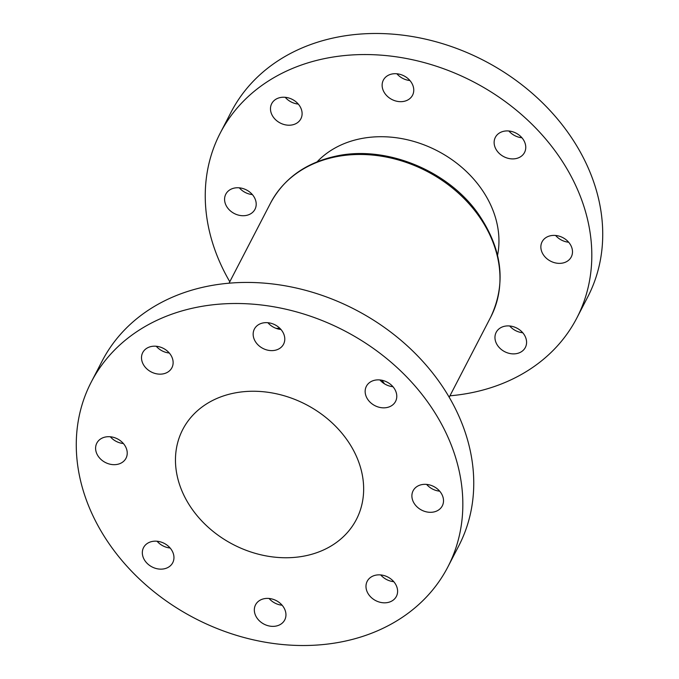 <?xml version="1.0" encoding="UTF-8"?>
<svg xmlns="http://www.w3.org/2000/svg" width="679" height="679" viewBox="0 0 679 679"><rect width="100%" height="100%" fill="white"/><g stroke="black" fill="none" stroke-linecap="round" stroke-linejoin="round"><path stroke-width="1.02" d="M509.7 325.988A16.432 13.257 -152.6 0 0 522.745 332.744M504.658 326.243A16.432 13.257 -152.6 0 0 496.179 332.337A16.432 13.257 -152.6 0 0 499.591 347.92A16.432 13.257 -152.6 0 0 516.872 353.547A16.432 13.257 -152.6 0 0 525.359 347.453A16.432 13.257 -152.6 0 0 521.947 331.87A16.432 13.257 -152.6 0 0 504.658 326.243M239.322 187.828A16.432 13.257 -152.6 0 0 252.367 194.584M234.28 188.091A16.432 13.257 -152.6 0 0 225.801 194.186A16.432 13.257 -152.6 0 0 229.205 209.769A16.432 13.257 -152.6 0 0 246.494 215.387A16.432 13.257 -152.6 0 0 254.981 209.302A16.432 13.257 -152.6 0 0 251.569 193.719A16.432 13.257 -152.6 0 0 234.28 188.091M285.231 97.318A16.432 13.257 -152.6 0 0 298.276 104.074M280.189 97.572A16.432 13.257 -152.6 0 0 271.702 103.666A16.432 13.257 -152.6 0 0 275.114 119.249A16.432 13.257 -152.6 0 0 292.403 124.877A16.432 13.257 -152.6 0 0 300.882 118.783A16.432 13.257 -152.6 0 0 297.478 103.2A16.432 13.257 -152.6 0 0 280.189 97.572M396.884 73.773A16.432 13.257 -152.6 0 0 409.929 80.529M391.842 74.036A16.432 13.257 -152.6 0 0 383.355 80.122A16.432 13.257 -152.6 0 0 386.767 95.714A16.432 13.257 -152.6 0 0 404.056 101.332A16.432 13.257 -152.6 0 0 412.535 95.247A16.432 13.257 -152.6 0 0 409.131 79.664A16.432 13.257 -152.6 0 0 391.842 74.036M508.877 130.996A16.432 13.257 -152.6 0 0 521.922 137.761M503.835 131.259A16.432 13.257 -152.6 0 0 495.356 137.353A16.432 13.257 -152.6 0 0 498.759 152.936A16.432 13.257 -152.6 0 0 516.048 158.563A16.432 13.257 -152.6 0 0 524.536 152.469A16.432 13.257 -152.6 0 0 521.124 136.886A16.432 13.257 -152.6 0 0 503.835 131.259M555.609 235.469A16.432 13.257 -152.6 0 0 568.654 242.225M550.567 235.732A16.432 13.257 -152.6 0 0 542.08 241.817A16.432 13.257 -152.6 0 0 545.492 257.4A16.432 13.257 -152.6 0 0 562.781 263.028A16.432 13.257 -152.6 0 0 571.268 256.942A16.432 13.257 -152.6 0 0 567.856 241.351A16.432 13.257 -152.6 0 0 550.567 235.732M497.563 255.312A104.345 84.204 -152.6 0 0 460.939 166.61A104.345 84.204 -152.6 0 0 359.76 138.889A104.345 84.204 -152.6 0 0 317.11 161.823M449.956 395.806A200.84 162.069 -152.6 0 0 473.153 392.386A200.84 162.069 -152.6 0 0 576.861 317.95A200.84 162.069 -152.6 0 0 535.179 127.474A200.84 162.069 -152.6 0 0 323.908 58.733A200.84 162.069 -152.6 0 0 220.2 133.169A200.84 162.069 -152.6 0 0 229.799 281.751M576.861 317.95L587.776 296.884A200.84 162.069 -152.6 0 0 546.094 106.408A200.84 162.069 -152.6 0 0 334.815 37.668A200.84 162.069 -152.6 0 0 231.115 112.103L220.2 133.169M374.859 380.206A16.432 13.257 -152.6 0 0 366.38 386.292A16.432 13.257 -152.6 0 0 369.783 401.883A16.432 13.257 -152.6 0 0 387.072 407.502A16.432 13.257 -152.6 0 0 395.56 401.416A16.432 13.257 -152.6 0 0 392.148 385.833A16.432 13.257 -152.6 0 0 374.859 380.206M379.901 379.943A16.432 13.257 -152.6 0 0 392.946 386.699M262.866 322.983A16.432 13.257 -152.6 0 0 254.379 329.069A16.432 13.257 -152.6 0 0 257.791 344.652A16.432 13.257 -152.6 0 0 275.08 350.279A16.432 13.257 -152.6 0 0 283.559 344.185A16.432 13.257 -152.6 0 0 280.155 328.602A16.432 13.257 -152.6 0 0 262.866 322.983M267.908 322.72A16.432 13.257 -152.6 0 0 280.953 329.476M151.213 346.519A16.432 13.257 -152.6 0 0 142.726 352.613A16.432 13.257 -152.6 0 0 146.138 368.196A16.432 13.257 -152.6 0 0 163.427 373.815A16.432 13.257 -152.6 0 0 171.906 367.729A16.432 13.257 -152.6 0 0 168.502 352.146A16.432 13.257 -152.6 0 0 151.213 346.519M156.255 346.256A16.432 13.257 -152.6 0 0 169.3 353.012M105.304 437.038A16.432 13.257 -152.6 0 0 96.825 443.124A16.432 13.257 -152.6 0 0 100.229 458.707A16.432 13.257 -152.6 0 0 117.518 464.334A16.432 13.257 -152.6 0 0 126.005 458.249A16.432 13.257 -152.6 0 0 122.593 442.657A16.432 13.257 -152.6 0 0 105.304 437.038M110.346 436.775A16.432 13.257 -152.6 0 0 123.391 443.531M152.037 541.503A16.432 13.257 -152.6 0 0 143.549 547.597A16.432 13.257 -152.6 0 0 146.961 563.18A16.432 13.257 -152.6 0 0 164.25 568.807A16.432 13.257 -152.6 0 0 172.738 562.713A16.432 13.257 -152.6 0 0 169.326 547.13A16.432 13.257 -152.6 0 0 152.037 541.503M157.078 541.239A16.432 13.257 -152.6 0 0 170.123 548.004M264.029 598.734A16.432 13.257 -152.6 0 0 255.55 604.819A16.432 13.257 -152.6 0 0 258.962 620.402A16.432 13.257 -152.6 0 0 276.243 626.03A16.432 13.257 -152.6 0 0 284.73 619.935A16.432 13.257 -152.6 0 0 281.318 604.352A16.432 13.257 -152.6 0 0 264.029 598.734M269.071 598.471A16.432 13.257 -152.6 0 0 282.116 605.227M375.682 575.189A16.432 13.257 -152.6 0 0 367.203 581.283A16.432 13.257 -152.6 0 0 370.615 596.866A16.432 13.257 -152.6 0 0 387.896 602.485A16.432 13.257 -152.6 0 0 396.383 596.4A16.432 13.257 -152.6 0 0 392.971 580.817A16.432 13.257 -152.6 0 0 375.682 575.189M380.724 574.926A16.432 13.257 -152.6 0 0 393.769 581.682M421.591 484.67A16.432 13.257 -152.6 0 0 413.112 490.764A16.432 13.257 -152.6 0 0 416.516 506.347A16.432 13.257 -152.6 0 0 433.805 511.974A16.432 13.257 -152.6 0 0 442.292 505.88A16.432 13.257 -152.6 0 0 438.88 490.297A16.432 13.257 -152.6 0 0 421.591 484.67M426.633 484.416A16.432 13.257 -152.6 0 0 439.678 491.172M233.228 393.285A97.776 78.9 -152.6 0 0 182.744 429.527A97.776 78.9 -152.6 0 0 203.029 522.253A97.776 78.9 -152.6 0 0 305.881 555.719A97.776 78.9 -152.6 0 0 356.373 519.486A97.776 78.9 -152.6 0 0 336.08 426.752A97.776 78.9 -152.6 0 0 233.228 393.285M447.885 566.897L458.8 545.831A200.84 162.069 -152.6 0 0 417.118 355.355A200.84 162.069 -152.6 0 0 205.847 286.614A200.84 162.069 -152.6 0 0 102.139 361.05L91.224 382.116A200.84 162.069 -152.6 0 0 132.906 572.592A200.84 162.069 -152.6 0 0 344.185 641.332A200.84 162.069 -152.6 0 0 447.885 566.897A200.84 162.069 -152.6 0 0 406.203 376.421A200.84 162.069 -152.6 0 0 194.932 307.68A200.84 162.069 -152.6 0 0 91.224 382.116M270.598 202.996C283.881 178.56 305.516 162.968 335.511 156.238C385.324 144.89 447.699 170.106 478.22 213.775C502.324 249.006 506.5 283.432 490.747 317.059A123.977 100.042 -152.6 0 0 465.022 199.482A123.977 100.042 -152.6 0 0 334.611 157.053A123.977 100.042 -152.6 0 0 270.598 202.996L229.044 283.194M276.09 328.356A109.828 88.626 27.4 0 1 279.892 328.339M381.878 380.24A109.828 88.626 27.4 0 1 384.45 383.813M490.747 317.059L449.201 397.249"/></g></svg>
